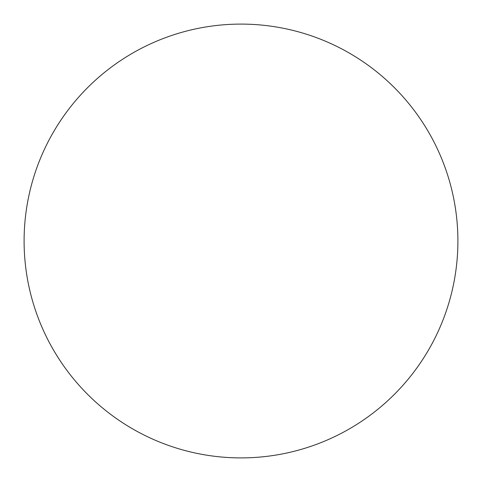 <?xml version="1.0" encoding="UTF-8"?>
<svg xmlns="http://www.w3.org/2000/svg" width="482" height="482" viewBox="0 0 482 482"><rect width="100%" height="100%" fill="white"/><g stroke="black" fill="none" stroke-linecap="round" stroke-linejoin="round"><path stroke-width="0.72" d="M457.9 241A216.9 216.9 0 0 0 132.55 53.159A216.9 216.9 0 0 0 132.55 428.841A216.9 216.9 0 0 0 457.9 241A216.9 216.9 0 0 1 132.55 428.841A216.9 216.9 0 0 1 132.55 53.159A216.9 216.9 0 0 1 457.9 241"/></g></svg>
